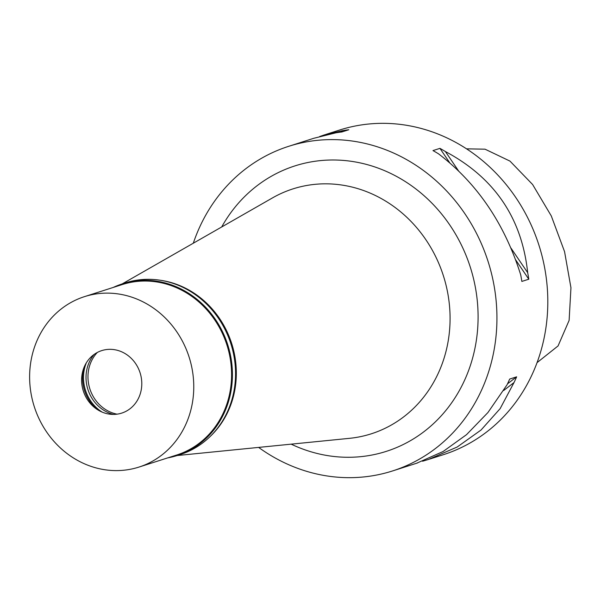 <?xml version="1.0" encoding="UTF-8"?>
<svg xmlns="http://www.w3.org/2000/svg" width="601" height="601" viewBox="0 0 601 601"><rect width="100%" height="100%" fill="white"/><g stroke="black" fill="none" stroke-linecap="round" stroke-linejoin="round"><path stroke-width="0.9" d="M537.061 362.636L558.059 345.943L569.124 320.393L570.95 287.744L564.557 251.646L551.297 215.947L532.606 184.507L509.979 161.106L485.052 149.191L466.526 148.83M429.662 459.074L443.403 454.679A170.421 154.825 -107.7 0 0 546.985 284.386A170.421 154.825 -107.7 0 0 412.158 126.323A170.421 154.825 -107.7 0 0 339.55 130.049L325.652 134.496M193.304 243.217A170.421 154.825 72.3 0 1 288.683 146.321A170.421 154.825 72.3 0 1 361.291 142.595A170.421 154.825 72.3 0 1 496.118 300.658A170.421 154.825 72.3 0 1 392.536 470.951A170.421 154.825 72.3 0 1 319.927 474.677A170.421 154.825 72.3 0 1 258.625 447.407M510.873 247.943L527.686 272.689A170.421 154.825 72.3 0 1 528.805 279.202L521.848 281.426A170.421 154.825 -107.7 0 0 520.729 274.912C504.555 223.617 477.134 183.237 438.452 153.773A170.421 154.825 -107.7 0 0 432.983 150.588L439.932 148.364A170.421 154.825 72.3 0 1 445.401 151.55L458.51 170.849M527.686 272.689C521.871 218.073 494.45 177.701 445.401 151.55M422.571 461.23L428.483 459.457L457.203 447.001L481.055 430.015L500.152 408.62L513.998 382.582A170.421 154.825 72.3 0 0 516.642 376.835L509.686 379.058A170.421 154.825 -107.7 0 1 507.041 384.805L487.937 412.526L466.526 434.658L443.11 451.509L416.583 463.258M340.88 132.1L342.84 130.597A170.421 154.825 72.3 0 1 348.813 129.748L341.856 131.972A170.421 154.825 -107.7 0 0 335.884 132.821L313.775 138.29L288.683 146.321M312.573 138.681L313.775 138.29M342.84 130.597L324.63 134.819L319.694 136.517M291.169 444.154A149.874 136.164 -107.7 0 0 322.421 454.656A149.874 136.164 -107.7 0 0 476.886 336.477A149.874 136.164 -107.7 0 0 358.797 162.616A149.874 136.164 -107.7 0 0 221.694 226.975M177.13 455.543L349.429 438.339A128.569 116.804 -107.7 0 0 450.074 317.523A128.569 116.804 -107.7 0 0 347.731 186.085A128.569 116.804 72.3 0 0 272.508 197.894L122.221 283.89M160.272 280.246A89.466 81.285 72.3 0 1 165.11 281.08A89.466 81.285 72.3 0 1 232.452 346.026A89.466 81.285 72.3 0 1 210.23 436.424M439.932 148.364L449.728 162.788M515.666 259.865L528.805 279.202M513.998 382.582L503.623 390.515M516.642 376.835L507.514 383.814M113.228 287.443A90.112 81.864 72.3 0 1 122.303 283.867A90.112 81.864 72.3 0 1 160.7 281.899A90.112 81.864 72.3 0 1 231.986 365.468A90.112 81.864 72.3 0 1 177.22 455.513A90.112 81.864 72.3 0 1 167.754 457.872M138.951 467.082L176.769 454.987A89.466 81.285 -107.7 0 0 231.152 365.581A89.466 81.285 -107.7 0 0 160.362 282.598A89.466 81.285 -107.7 0 0 122.243 284.558L84.433 296.654A89.466 81.285 72.3 0 1 122.551 294.693A89.466 81.285 72.3 0 1 193.334 377.676A89.466 81.285 72.3 0 1 138.951 467.082A89.466 81.285 72.3 0 1 100.833 469.035A89.466 81.285 72.3 0 1 30.05 386.06A89.466 81.285 72.3 0 1 84.433 296.654M177.22 455.513L180.353 454.514A90.112 81.864 -107.7 0 0 235.126 364.469A90.112 81.864 -107.7 0 0 163.833 280.892A90.112 81.864 -107.7 0 0 125.444 282.861L122.303 283.867M117.037 414.164A36.21 32.897 72.3 0 1 116.797 414.112A36.21 32.897 72.3 0 1 89.812 388.727A36.21 32.897 72.3 0 1 97.302 352.471M94.192 354.38A36.21 32.897 -107.7 0 0 87.904 389.478A36.21 32.897 -107.7 0 0 113.394 414.405M102.117 412.091A38.133 34.64 72.3 0 1 86.349 362.816M83.742 368.143A38.133 34.64 -107.7 0 0 96.896 409.266M115.677 349.902A32.807 29.802 -107.7 0 0 83.118 369.953A32.807 29.802 -107.7 0 0 95.341 408.154A32.807 29.802 -107.7 0 0 107.714 413.834A32.807 29.802 -107.7 0 0 141.528 387.961A32.807 29.802 -107.7 0 0 115.677 349.902M417.627 462.92L392.536 470.951"/></g></svg>
